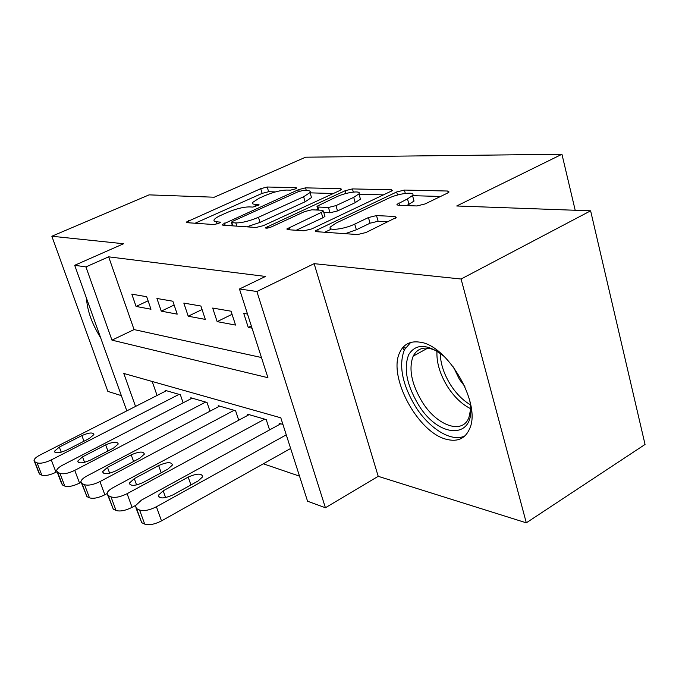 <?xml version="1.0" encoding="UTF-8"?>
<svg xmlns="http://www.w3.org/2000/svg" width="679" height="679" viewBox="0 0 679 679"><rect width="100%" height="100%" fill="white"/><g stroke="black" fill="none" stroke-linecap="round" stroke-linejoin="round"><path stroke-width="1.02" d="M295.272 188.949L296.664 188.058L296.086 187.65L267.203 187.014L260.694 188.677L186.207 222.143L186.827 222.661L213.978 224.554L218.808 223.34L220.403 222.305L214.589 221.312L213.953 220.777L214.089 219.809C214.937 218.477 217.339 216.924 221.278 215.141L227.473 212.374C235.927 208.835 243.15 207.019 249.142 206.9L252.868 207.078L259.149 204.905L253.046 204.031L252.35 203.496L252.478 202.529L259.191 198.2L265.2 195.518C273.416 192.081 280.58 190.264 286.691 190.061L290.519 190.154L295.272 188.949M419.656 342.14C410.523 340.833 404.005 344.024 400.118 351.714C387.005 375.36 417.899 433.253 447.062 439.457C457.969 442.037 465.539 438.354 469.766 428.407C481.445 403.233 447.257 344.728 419.656 342.14M86.513 298.31C87.26 310.71 91.962 323.841 100.619 337.718M416.813 205.958L425.054 203.955L447.266 193.209L449.065 191.996L447.767 191.028L404.387 190.061L396.646 191.979L315.379 230.784L316.346 231.675L357.587 234.544L365.947 232.524L396.18 217.509L395 216.491L376.506 215.583L368.434 217.552L354.727 224.095C344.202 229.324 326.905 231.259 330.486 226.896L336.207 223.009L388.405 198.319C398.514 193.328 416.151 191.215 412.509 195.518L407.493 198.913L396.943 204.337L398.098 205.262L416.813 205.958M590.62 210.821L645.05 444.456L526.301 522.83L461.083 279.018L590.62 210.821L456.721 205.983L561.949 154.26L305.592 157.197L214.233 197.216L149.091 194.865L51.85 236.241L123.586 243.744L74.69 265.294L85.927 266.906L108.657 256.832L265.506 276.446L239.466 288.991L256.883 291.495L325.411 507.748L307.562 501.221L280.8 417.814L123.799 373.45L135.528 406.432M461.083 279.018L314.139 263.656L256.883 291.495M339.67 190.595L341.613 189.322L340.663 188.643L305.516 187.862L298.675 189.602L222.152 224.554L222.865 225.173L256.008 227.473L263.333 225.666L339.67 190.595M352.409 188.906L391.342 189.772L392.454 190.578L311.78 228.899L303.963 230.809L287.82 229.689L286.937 228.891L321.294 212.434L323.382 211.05L322.44 210.278L311.89 209.786L304.506 211.627L271.405 226.905C267.823 228.263 265.905 228.517 265.633 227.669L345.136 190.731L352.409 188.906L353.318 192.064M51.85 236.241L107.851 391.393L121.354 395.636M146.689 296.715L131.819 294.16L136.072 306.433L150.984 309.225L146.689 296.715M172.848 301.213L156.934 298.48L161.262 311.152L177.211 314.139L172.848 301.213M200.899 306.034L183.831 303.097L188.219 316.202L205.33 319.41L200.899 306.034M231.047 311.211L212.688 308.054L217.153 321.625L235.545 325.071L231.047 311.211M108.657 256.832L134.069 329.587L261.457 357.519M247.504 314.038L243.744 313.392L248.268 327.456L252.036 328.161M263.325 463.799L299.515 476.149M152.189 381.471L157.078 395.467M165.481 391.197L165.184 390.357L180.368 394.745L183.135 402.817M191.13 398.683L190.824 397.775L207.036 402.469L209.989 411.194M218.553 406.687L218.222 405.702L235.588 410.727L238.728 420.208M247.928 415.268L247.58 414.198L266.219 419.588L269.571 429.917M279.485 424.485L279.111 423.323L282.922 424.426M575.198 210.269L561.949 154.26M405.405 347.937L402.859 347.487M314.139 263.656L378.211 476.319L526.301 522.83M378.211 476.319L325.411 507.748M85.927 266.906L111.959 340.137L267.925 377.694L239.466 288.991M126.812 410.871L74.69 265.294M134.069 329.587L111.959 340.137M136.072 306.433L148.09 300.805M161.262 311.152L174.138 305.032M188.219 316.202L202.053 309.531M217.153 321.625L232.048 314.318M248.268 327.456L251.323 325.937M275.462 191.902L268.646 191.716L262.145 193.371L195.068 223.238M232.286 225.241L231.174 225.751M333.355 193.498L310.116 192.853M303.072 190.468L298.251 191.69L232.905 221.201L231.327 222.237L231.836 222.67L235.817 222.933C242.047 222.907 249.592 221.023 258.461 217.28L303.606 196.749L310.023 192.564C310.753 191.334 309.836 190.672 307.264 190.578L303.072 190.468M246.825 226.837L260.049 222.381L258.461 217.28M311.024 195.925L311.508 197.555L305.109 201.773L260.049 222.381M359.021 194.202L384.059 194.898M296.188 230.274L322.881 217.781L324.952 216.38L324.766 215.735M316.159 209.989L317.823 209.217M353.717 197.351L358.936 193.897C361.966 190.12 346.12 192.242 336.58 196.825L316.957 206.297L317.882 207.027L328.466 207.477L335.969 205.618L353.717 197.351L355.244 202.639L360.439 199.159L359.972 197.504M355.244 202.639L337.522 210.931L330.028 212.782L323.807 212.485M413.486 199.083L414.029 201.077L406.755 205.584M345.204 233.678L356.365 229.774L354.727 224.095M388.142 221.795L378.118 221.252L370.047 223.204L356.365 229.774M331.165 229.196L324.715 232.252M440.561 196.452L412.552 195.679M179.078 394.372L51.29 459.912C45.111 462.815 40.375 463.799 37.09 462.866L34.892 461.847L33.984 460.26C34.468 458.622 36.522 456.857 40.154 454.947L166.431 390.714M56.892 471.786L55.992 472.253C49.839 475.164 45.12 476.132 41.826 475.156L39.611 474.103L38.695 472.474L34.51 461.635M66.584 450.135L89.314 438.49L93.889 434.585C93.065 432.192 89.059 432.523 81.87 435.587L59.319 447.079L54.524 451.196C55.355 453.572 59.379 453.224 66.584 450.135M469.52 399.668C478.653 439.839 439.44 440.544 418.069 404.09C406.611 384.552 403.504 368.052 408.741 354.574C416.049 343.133 427.889 343.769 444.261 356.483M436.444 350.763C425.419 345.891 417.661 347.69 413.172 356.152C408.486 368.612 411.423 383.754 421.982 401.569C436.563 425.631 462.569 435.239 468.968 417.33L470.64 409.293M464.869 386.555L459.437 379.374L453.402 366.949M410.651 342.471L404.412 349.753C398.522 365.217 402.138 384.042 415.276 406.246C429.179 428.721 451.891 442.784 465.039 435.816M205.661 402.07L74.749 470.369C68.392 473.39 63.47 474.4 59.973 473.39L57.613 472.304L56.612 470.496C57.129 468.79 59.2 466.974 62.816 465.047L192.149 398.157M80.894 482.404L79.545 483.109C73.222 486.156 68.307 487.149 64.802 486.088L62.434 484.959L61.407 483.1L57.206 472.075M90.349 460.141L113.656 447.996L118.239 444.007C117.416 441.367 113.232 441.656 105.686 444.881L82.558 456.857L77.745 461.075C78.586 463.706 82.779 463.392 90.349 460.141M234.111 410.303L99.957 481.598C93.413 484.764 88.278 485.791 84.544 484.696L82.006 483.533L80.894 481.453C81.455 479.68 83.534 477.821 87.124 475.877L219.64 406.11M106.951 493.65L104.846 494.779C98.336 497.953 93.21 498.972 89.467 497.826L86.92 496.612L81.582 483.287M115.854 470.878L139.772 458.189L144.347 454.124C143.532 451.204 139.153 451.442 131.208 454.845L107.486 467.356L102.665 471.659C103.497 474.579 107.893 474.315 115.854 470.878M264.64 419.13L127.1 493.692C120.361 497.003 114.997 498.063 111.008 496.875L108.267 495.611L107.027 493.226C107.638 491.384 109.718 489.491 113.274 487.53L249.1 414.64M135.367 505.541L132.082 507.34C125.377 510.667 120.03 511.703 116.024 510.455L113.283 509.148L107.817 495.364M403.988 347.69L403.716 349.761M143.303 482.429L167.849 469.147L172.415 465.03C171.617 461.771 167.026 461.949 158.64 465.556L134.298 478.636L129.468 483.024C130.292 486.274 134.9 486.079 143.303 482.429M286.266 434.84L156.416 506.763C149.473 510.235 143.855 511.321 139.577 510.022L136.615 508.656L135.24 505.897L141.47 500.1L280.75 423.789M290.637 448.471L161.5 520.903C154.591 524.392 148.99 525.461 144.695 524.103L141.733 522.686L136.148 508.401M172.933 494.906L198.132 480.97L202.673 476.802C201.901 473.17 197.071 473.263 188.185 477.091L163.198 490.807L158.385 495.263C159.183 498.895 164.029 498.776 172.933 494.906M296.307 188.389L296.086 187.65M220.14 222.585L219.92 221.889M258.843 205.211L258.614 204.489M255.584 206.62L254.871 204.328M217.042 224.002L216.278 221.643M189.22 222.831L188.507 220.658M262.145 193.371L260.694 188.677M268.646 191.716L267.203 187.014M225.156 225.335L224.435 223.06M299.184 191.308L298.675 189.602M306.322 190.553L305.516 187.862M341.019 189.857L340.663 188.643M232.855 225.869L231.836 222.67M236.835 226.141L235.817 222.933M305.109 201.773L303.606 196.749M391.741 191.198L391.342 189.772M289.899 229.833L289.161 227.389M322.881 217.781L321.294 212.434M267.653 228.068L267.203 226.616M345.942 193.515L345.136 190.731M318.791 210.108L317.882 207.027M330.028 212.782L328.466 207.477M337.522 210.931L335.969 205.618M399.498 205.313L398.87 203.029M409.021 204.489L407.493 198.913M370.047 223.204L368.434 217.552M378.118 221.252L376.506 215.583M395.467 218.146L395 216.491M318.324 231.811L317.568 229.29M397.487 195.026L396.646 191.979M405.312 193.405L404.387 190.061M448.208 192.7L447.767 191.028M51.29 459.912L55.992 472.253M34.892 461.847L39.611 474.103M37.09 462.866L41.826 475.156M61.246 452.18L59.319 447.079M83.967 441.231L81.87 435.587M470.632 408.682C461.992 404.378 454.344 397.096 447.665 386.852C439.967 374.392 436.393 362.467 436.962 351.077M440.247 353.267C440.459 363.63 443.939 374.205 450.678 385.01C456.364 393.786 462.917 400.364 470.335 404.752M74.749 470.369L79.545 483.109M57.613 472.304L62.434 484.959M59.973 473.39L64.802 486.088M84.595 462.323L82.558 456.857M107.919 450.983L105.686 444.881M99.957 481.598L104.846 494.779M82.006 483.533L86.92 496.612M84.544 484.696L89.467 497.826M109.642 473.212L107.486 467.356M133.602 461.465L131.208 454.845M127.1 493.692L132.082 507.34M108.267 495.611L113.283 509.148M111.008 496.875L116.024 510.455M136.581 484.933L134.298 478.636M161.195 472.754L158.64 465.556M156.416 506.763L161.5 520.903M136.615 508.656L141.733 522.686M139.577 510.022L144.695 524.103M165.617 497.588L163.198 490.807M190.935 484.95L188.185 477.091M186.343 222.568L186.207 222.143M222.313 225.055L222.152 224.554M232.473 225.835L231.446 222.593M311.508 197.555L310.023 192.564M287.141 229.553L286.937 228.891M324.952 216.38L323.382 211.05M265.761 228.093L265.633 227.669M360.439 199.159L358.936 193.897M318.078 210.074L317.135 206.891M397.156 205.1L396.943 204.337M414.029 201.077L412.509 195.518M315.599 231.522L315.379 230.784M54.94 452.307L54.524 451.196M427.77 348.123L413.172 356.152M78.221 462.357L77.745 461.075M103.208 473.144L102.665 471.659M130.096 484.747L129.468 483.024M159.107 497.274L158.385 495.263"/></g></svg>
